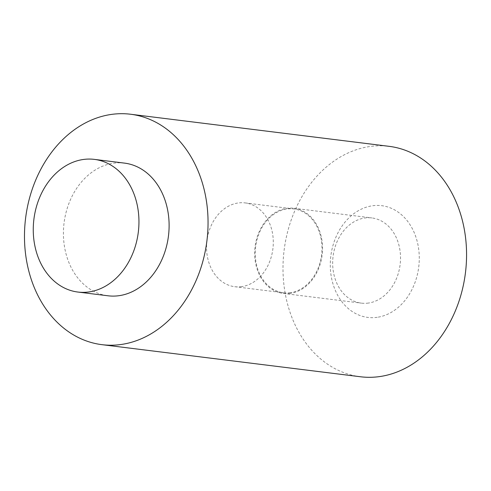 <?xml version="1.0" encoding="UTF-8"?>
<svg xmlns="http://www.w3.org/2000/svg" width="491" height="491" viewBox="0 0 491 491"><rect width="100%" height="100%" fill="white"/><g stroke="black" fill="none" stroke-linecap="round" stroke-linejoin="round"><path stroke-width="0.37" stroke-dasharray="2.46 1.84" d="M377.217 317.309A56.293 44.294 97.1 0 1 335.083 239.185A56.293 44.294 97.1 0 1 412.047 228.143A56.293 44.294 97.1 0 1 377.217 317.309M360.48 376.763A116.097 91.363 97.1 0 1 284.111 250.287A116.097 91.363 97.1 0 1 389.081 146.33M368.453 303.051A42.92 33.775 97.1 0 1 361.308 303.125A42.92 33.775 97.1 0 1 333.076 256.37A42.92 33.775 97.1 0 1 371.883 217.936A42.92 33.775 97.1 0 1 400.484 260.175A42.92 33.775 97.1 0 1 368.453 303.051M290.463 293.366A42.92 33.775 97.1 0 1 283.319 293.44A42.92 33.775 97.1 0 1 255.087 246.685A42.92 33.775 97.1 0 1 293.894 208.252A42.92 33.775 97.1 0 1 322.501 250.496A42.92 33.775 97.1 0 1 290.463 293.366M124.499 163.116A66.844 52.605 -82.9 0 0 64.063 222.975A66.844 52.605 -82.9 0 0 108.032 295.791M290.433 292.673A42.22 33.222 97.1 0 1 283.405 292.746A42.22 33.222 97.1 0 1 255.639 246.758A42.22 33.222 97.1 0 1 293.808 208.951A42.22 33.222 97.1 0 1 321.943 250.502A42.22 33.222 97.1 0 1 290.433 292.673M241.75 286.627A42.22 33.222 97.1 0 1 234.723 286.701A42.22 33.222 97.1 0 1 206.95 240.713A42.22 33.222 97.1 0 1 245.119 202.906A42.22 33.222 97.1 0 1 273.254 244.457A42.22 33.222 97.1 0 1 241.75 286.627M283.319 293.44L361.308 303.125M293.894 208.252L371.883 217.936M234.723 286.701L283.405 292.746M245.119 202.906L293.808 208.951"/><path stroke-width="0.74" d="M130.569 114.237L389.081 146.33A116.097 91.363 97.1 0 1 466.45 260.592A116.097 91.363 97.1 0 1 379.801 376.56A116.097 91.363 97.1 0 1 360.48 376.763L101.962 344.67A116.097 91.363 97.1 0 1 25.6 218.2A116.097 91.363 97.1 0 1 130.569 114.237A116.097 91.363 97.1 0 1 207.932 228.505A116.097 91.363 97.1 0 1 121.289 344.467A116.097 91.363 97.1 0 1 101.962 344.67M77.873 292.047L108.032 295.791A66.844 52.605 -82.9 0 0 119.153 295.674A66.844 52.605 -82.9 0 0 169.045 228.91A66.844 52.605 -82.9 0 0 124.499 163.116L94.34 159.379A66.844 52.605 -82.9 0 0 33.904 219.232A66.844 52.605 -82.9 0 0 77.873 292.047A66.844 52.605 -82.9 0 0 88.994 291.93A66.844 52.605 -82.9 0 0 138.885 225.166A66.844 52.605 -82.9 0 0 94.34 159.379"/></g></svg>
